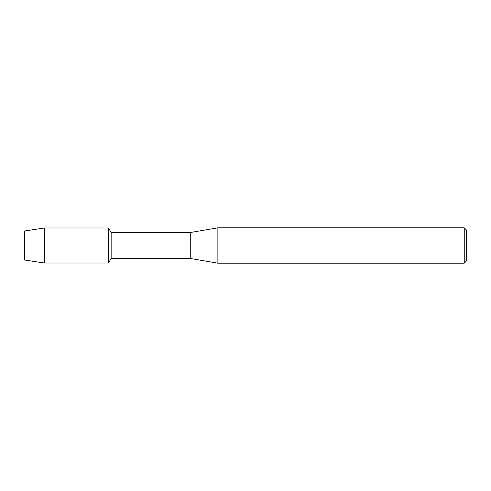 <?xml version="1.0" encoding="UTF-8"?>
<svg xmlns="http://www.w3.org/2000/svg" width="491" height="491" viewBox="0 0 491 491"><rect width="100%" height="100%" fill="white"/><g stroke="black" fill="none" stroke-linecap="round" stroke-linejoin="round"><path stroke-width="0.74" d="M24.55 260.027L24.55 230.973L44.601 227.965L108.511 227.965L111.144 232.519L190.263 232.519L217.881 227.824L464.24 227.824L466.45 230.034L466.45 260.966L464.24 263.176L217.881 263.176L190.263 258.481L111.144 258.481L108.511 263.035L108.511 227.965L108.511 263.035L44.601 263.035L24.55 260.027L24.55 230.973M111.144 258.481L111.144 232.519M190.263 258.481L190.263 232.519M217.881 263.176L217.881 227.824M464.24 263.176L464.24 227.824M44.601 263.035L44.601 227.965"/></g></svg>

